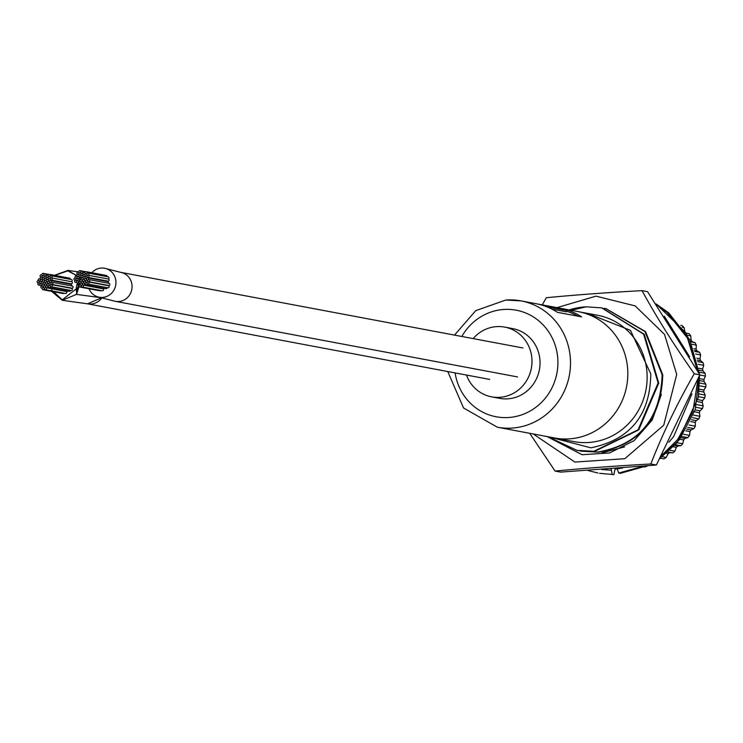 <?xml version="1.0" encoding="UTF-8"?>
<svg xmlns="http://www.w3.org/2000/svg" width="743" height="743" viewBox="0 0 743 743"><rect width="100%" height="100%" fill="white"/><g stroke="black" fill="none" stroke-linecap="round" stroke-linejoin="round"><path stroke-width="1.11" d="M89.011 288.767A14.73 14.024 -79.4 0 0 99.191 297.209L115.295 301.314A14.73 14.024 -79.4 0 0 131.808 289.426A14.73 14.024 -79.4 0 0 120.747 272.365L522.988 347.975M76.808 293.132A14.73 14.024 100.6 0 1 77.588 282.944A14.73 14.024 -79.4 0 0 76.306 289.928M103.648 298.268L101.921 297.804M51.62 289.965L62.282 299.819L78.99 286.677L76.52 294.386L62.226 300.283L87.525 303.822A15.194 14.47 -79.4 0 0 101.819 297.924M62.226 300.283L51.611 291.34M54.23 275.421L67.836 270.433L75.359 274.845L67.762 270.87L54.852 275.402M76.111 276.108L75.359 274.845L77.04 275.105M79.965 278.476L76.483 293.643M87.525 303.822L101.642 297.785L76.52 294.386M99.191 297.209A14.73 14.024 -79.4 0 0 115.945 281.699A14.73 14.024 -79.4 0 0 104.642 268.26A14.73 14.024 -79.4 0 0 91.788 272.737M115.295 301.305A14.73 14.024 -79.4 0 0 132.05 285.795A14.73 14.024 -79.4 0 0 120.747 272.365L104.642 268.26M466.483 375.057A35.478 33.779 -79.4 0 0 491.597 396.846A35.478 33.779 -79.4 0 0 531.951 359.473A35.478 33.779 -79.4 0 0 504.711 327.106A35.478 33.779 -79.4 0 0 473.124 338.604M491.597 396.846L499.64 398.359A35.478 33.779 -79.4 0 0 539.994 360.987A35.478 33.779 -79.4 0 0 512.754 328.62L504.711 327.106M46.363 281.383A1.068 1.022 -79.4 0 0 45.546 280.408A1.068 1.022 -79.4 0 0 44.329 281.532A1.068 1.022 -79.4 0 0 45.147 282.507A1.068 1.022 -79.4 0 0 46.363 281.383M46.252 279.201A1.068 1.022 -79.4 0 0 45.434 278.226A1.068 1.022 -79.4 0 0 44.218 279.359A1.068 1.022 -79.4 0 0 45.035 280.334A1.068 1.022 -79.4 0 0 46.252 279.201M46.029 274.808A1.068 1.022 -79.4 0 0 45.212 273.833A1.068 1.022 -79.4 0 0 43.995 274.956A1.068 1.022 -79.4 0 0 44.812 275.932A1.068 1.022 -79.4 0 0 46.029 274.808M48.314 280.566A1.068 1.022 -79.4 0 0 47.487 279.582A1.068 1.022 -79.4 0 0 46.27 280.715A1.068 1.022 -79.4 0 0 47.097 281.69A1.068 1.022 -79.4 0 0 48.314 280.566M47.682 283.055A1.068 1.022 -79.4 0 0 46.855 282.08A1.068 1.022 -79.4 0 0 45.639 283.204A1.068 1.022 -79.4 0 0 46.465 284.179A1.068 1.022 -79.4 0 0 47.682 283.055M45.23 283.232A1.068 1.022 -79.4 0 0 44.404 282.256A1.068 1.022 -79.4 0 0 43.187 283.389A1.068 1.022 -79.4 0 0 44.013 284.365A1.068 1.022 -79.4 0 0 45.23 283.232M44.348 280.854A1.068 1.022 -79.4 0 0 43.531 279.879A1.068 1.022 -79.4 0 0 42.314 281.012A1.068 1.022 -79.4 0 0 43.131 281.987A1.068 1.022 -79.4 0 0 44.348 280.854M83.142 278.69A1.068 1.022 -79.4 0 0 82.324 277.715A1.068 1.022 -79.4 0 0 81.108 278.839A1.068 1.022 -79.4 0 0 81.925 279.814A1.068 1.022 -79.4 0 0 83.142 278.69M83.03 276.507A1.068 1.022 -79.4 0 0 82.213 275.532A1.068 1.022 -79.4 0 0 80.996 276.665A1.068 1.022 -79.4 0 0 81.814 277.641A1.068 1.022 -79.4 0 0 83.03 276.507M82.807 272.114A1.068 1.022 -79.4 0 0 81.99 271.139A1.068 1.022 -79.4 0 0 80.773 272.263A1.068 1.022 -79.4 0 0 81.591 273.238A1.068 1.022 -79.4 0 0 82.807 272.114M85.092 277.873A1.068 1.022 -79.4 0 0 84.265 276.888A1.068 1.022 -79.4 0 0 83.049 278.021A1.068 1.022 -79.4 0 0 83.875 278.996A1.068 1.022 -79.4 0 0 85.092 277.873M84.461 280.362A1.068 1.022 -79.4 0 0 83.634 279.387A1.068 1.022 -79.4 0 0 82.417 280.51A1.068 1.022 -79.4 0 0 83.244 281.486A1.068 1.022 -79.4 0 0 84.461 280.362M82.009 280.538A1.068 1.022 -79.4 0 0 81.191 279.563A1.068 1.022 -79.4 0 0 79.965 280.696A1.068 1.022 -79.4 0 0 80.792 281.671A1.068 1.022 -79.4 0 0 82.009 280.538M81.126 278.161A1.068 1.022 -79.4 0 0 80.309 277.185A1.068 1.022 -79.4 0 0 79.092 278.309A1.068 1.022 -79.4 0 0 79.91 279.294A1.068 1.022 -79.4 0 0 81.126 278.161M44.236 278.671A1.068 1.022 -79.4 0 0 43.419 277.696A1.068 1.022 -79.4 0 0 42.202 278.82A1.068 1.022 -79.4 0 0 43.02 279.795A1.068 1.022 -79.4 0 0 44.236 278.671M44.023 274.325A1.068 1.022 -79.4 0 0 43.196 273.35A1.068 1.022 -79.4 0 0 41.98 274.483A1.068 1.022 -79.4 0 0 42.797 275.458A1.068 1.022 -79.4 0 0 44.023 274.325M52.242 278.904A1.068 1.022 -79.4 0 0 51.425 277.928A1.068 1.022 -79.4 0 0 50.199 279.062A1.068 1.022 -79.4 0 0 51.026 280.037A1.068 1.022 -79.4 0 0 52.242 278.904M51.026 280.037L71.142 283.817A1.068 1.022 -79.4 0 0 72.359 282.693A1.068 1.022 -79.4 0 0 71.532 281.708L51.425 277.928M50.329 286.426A1.068 1.022 -79.4 0 0 49.512 285.451A1.068 1.022 -79.4 0 0 48.295 286.575A1.068 1.022 -79.4 0 0 49.112 287.56A1.068 1.022 -79.4 0 0 50.329 286.426M49.112 287.56L69.229 291.34A1.068 1.022 -79.4 0 0 70.446 290.346M81.015 275.978A1.068 1.022 -79.4 0 0 80.198 275.003A1.068 1.022 -79.4 0 0 78.981 276.127A1.068 1.022 -79.4 0 0 79.798 277.102A1.068 1.022 -79.4 0 0 81.015 275.978M80.801 271.632A1.068 1.022 -79.4 0 0 79.975 270.656A1.068 1.022 -79.4 0 0 78.758 271.789A1.068 1.022 -79.4 0 0 79.575 272.765A1.068 1.022 -79.4 0 0 80.801 271.632M89.021 276.21A1.068 1.022 -79.4 0 0 88.203 275.235A1.068 1.022 -79.4 0 0 86.977 276.368A1.068 1.022 -79.4 0 0 87.804 277.343A1.068 1.022 -79.4 0 0 89.021 276.21M87.804 277.343L107.921 281.123A1.068 1.022 -79.4 0 0 109.137 279.99A1.068 1.022 -79.4 0 0 108.311 279.015L88.203 275.235M87.107 283.733A1.068 1.022 -79.4 0 0 86.29 282.758A1.068 1.022 -79.4 0 0 85.073 283.882A1.068 1.022 -79.4 0 0 85.891 284.866A1.068 1.022 -79.4 0 0 87.107 283.733M85.891 284.866L106.008 288.646A1.068 1.022 -79.4 0 0 107.224 287.652M42.936 286.974A1.068 1.022 -79.4 0 0 42.119 285.999A1.068 1.022 -79.4 0 0 40.902 287.123A1.068 1.022 -79.4 0 0 41.719 288.108A1.068 1.022 -79.4 0 0 42.936 286.974M40.28 279.795A1.068 1.022 -79.4 0 0 39.463 278.82A1.068 1.022 -79.4 0 0 38.246 279.944A1.068 1.022 -79.4 0 0 39.063 280.919A1.068 1.022 -79.4 0 0 40.28 279.795M42.137 275.792A1.068 1.022 -79.4 0 0 41.32 274.808A1.068 1.022 -79.4 0 0 40.103 275.941A1.068 1.022 -79.4 0 0 40.921 276.916A1.068 1.022 -79.4 0 0 42.137 275.792M52.094 276.749A1.068 1.022 -79.4 0 0 51.267 275.774A1.068 1.022 -79.4 0 0 50.05 276.898A1.068 1.022 -79.4 0 0 50.877 277.873A1.068 1.022 -79.4 0 0 52.094 276.749M71.291 281.662A1.068 1.022 -79.4 0 0 71.384 279.554L51.267 275.774M48.211 278.384A1.068 1.022 -79.4 0 0 47.385 277.408A1.068 1.022 -79.4 0 0 46.168 278.532A1.068 1.022 -79.4 0 0 46.995 279.507A1.068 1.022 -79.4 0 0 48.211 278.384M49.632 282.238A1.068 1.022 -79.4 0 0 48.806 281.263A1.068 1.022 -79.4 0 0 47.589 282.386A1.068 1.022 -79.4 0 0 48.416 283.371A1.068 1.022 -79.4 0 0 49.632 282.238M46.54 284.913A1.068 1.022 -79.4 0 0 45.722 283.937A1.068 1.022 -79.4 0 0 44.496 285.061A1.068 1.022 -79.4 0 0 45.323 286.046A1.068 1.022 -79.4 0 0 46.54 284.913M43.205 282.711A1.068 1.022 -79.4 0 0 42.388 281.727A1.068 1.022 -79.4 0 0 41.171 282.86A1.068 1.022 -79.4 0 0 41.989 283.835A1.068 1.022 -79.4 0 0 43.205 282.711M52.251 285.572A1.068 1.022 -79.4 0 0 51.425 284.597A1.068 1.022 -79.4 0 0 50.208 285.721A1.068 1.022 -79.4 0 0 51.035 286.696A1.068 1.022 -79.4 0 0 52.251 285.572M51.035 286.696L71.142 290.485A1.068 1.022 -79.4 0 0 72.359 289.352A1.068 1.022 -79.4 0 0 71.542 288.377L51.425 284.597M44.274 288.609A1.068 1.022 -79.4 0 0 43.456 287.634A1.068 1.022 -79.4 0 0 42.24 288.758A1.068 1.022 -79.4 0 0 43.057 289.733A1.068 1.022 -79.4 0 0 44.274 288.609M43.057 289.733L63.174 293.513A1.068 1.022 -79.4 0 0 64.084 293.216M39.193 281.662A1.068 1.022 -79.4 0 0 38.367 280.678A1.068 1.022 -79.4 0 0 37.15 281.811A1.068 1.022 -79.4 0 0 37.977 282.786A1.068 1.022 -79.4 0 0 39.193 281.662M46.14 277.009A1.068 1.022 -79.4 0 0 45.323 276.034A1.068 1.022 -79.4 0 0 44.106 277.158A1.068 1.022 -79.4 0 0 44.924 278.142A1.068 1.022 -79.4 0 0 46.14 277.009M44.125 276.498A1.068 1.022 -79.4 0 0 43.308 275.523A1.068 1.022 -79.4 0 0 42.091 276.647A1.068 1.022 -79.4 0 0 42.908 277.622A1.068 1.022 -79.4 0 0 44.125 276.498M50.273 279.739A1.068 1.022 -79.4 0 0 49.456 278.764A1.068 1.022 -79.4 0 0 48.239 279.888A1.068 1.022 -79.4 0 0 49.057 280.863A1.068 1.022 -79.4 0 0 50.273 279.739M70.195 284.207A1.068 1.022 -79.4 0 0 70.381 283.677M49.001 284.736A1.068 1.022 -79.4 0 0 48.184 283.761A1.068 1.022 -79.4 0 0 46.967 284.894A1.068 1.022 -79.4 0 0 47.784 285.869A1.068 1.022 -79.4 0 0 49.001 284.736M79.715 284.281A1.068 1.022 -79.4 0 0 78.897 283.306A1.068 1.022 -79.4 0 0 77.681 284.43A1.068 1.022 -79.4 0 0 78.498 285.414A1.068 1.022 -79.4 0 0 79.715 284.281M77.058 277.102A1.068 1.022 -79.4 0 0 76.241 276.127A1.068 1.022 -79.4 0 0 75.024 277.25A1.068 1.022 -79.4 0 0 75.842 278.226A1.068 1.022 -79.4 0 0 77.058 277.102M78.916 273.099A1.068 1.022 -79.4 0 0 78.099 272.114A1.068 1.022 -79.4 0 0 76.882 273.248A1.068 1.022 -79.4 0 0 77.699 274.223A1.068 1.022 -79.4 0 0 78.916 273.099M88.872 274.056A1.068 1.022 -79.4 0 0 88.045 273.071A1.068 1.022 -79.4 0 0 86.829 274.204A1.068 1.022 -79.4 0 0 87.655 275.179A1.068 1.022 -79.4 0 0 88.872 274.056M108.069 278.969A1.068 1.022 -79.4 0 0 108.162 276.86L88.045 273.071M84.99 275.69A1.068 1.022 -79.4 0 0 84.163 274.706A1.068 1.022 -79.4 0 0 82.947 275.839A1.068 1.022 -79.4 0 0 83.773 276.814A1.068 1.022 -79.4 0 0 84.99 275.69M86.411 279.544A1.068 1.022 -79.4 0 0 85.584 278.569A1.068 1.022 -79.4 0 0 84.368 279.693A1.068 1.022 -79.4 0 0 85.194 280.678A1.068 1.022 -79.4 0 0 86.411 279.544M83.318 282.219A1.068 1.022 -79.4 0 0 82.501 281.244A1.068 1.022 -79.4 0 0 81.275 282.368A1.068 1.022 -79.4 0 0 82.102 283.343A1.068 1.022 -79.4 0 0 83.318 282.219M79.984 280.018A1.068 1.022 -79.4 0 0 79.167 279.034A1.068 1.022 -79.4 0 0 77.95 280.167A1.068 1.022 -79.4 0 0 78.767 281.142A1.068 1.022 -79.4 0 0 79.984 280.018M89.03 282.879A1.068 1.022 -79.4 0 0 88.203 281.903A1.068 1.022 -79.4 0 0 86.987 283.027A1.068 1.022 -79.4 0 0 87.813 284.002A1.068 1.022 -79.4 0 0 89.03 282.879M87.813 284.002L107.921 287.782A1.068 1.022 -79.4 0 0 109.137 286.659A1.068 1.022 -79.4 0 0 108.32 285.684L88.203 281.903M81.052 285.916A1.068 1.022 -79.4 0 0 80.235 284.94A1.068 1.022 -79.4 0 0 79.018 286.064A1.068 1.022 -79.4 0 0 79.835 287.039A1.068 1.022 -79.4 0 0 81.052 285.916M79.835 287.039L99.952 290.819A1.068 1.022 -79.4 0 0 100.862 290.513M75.972 278.969A1.068 1.022 -79.4 0 0 75.145 277.984A1.068 1.022 -79.4 0 0 73.928 279.117A1.068 1.022 -79.4 0 0 74.755 280.092A1.068 1.022 -79.4 0 0 75.972 278.969M82.919 274.316A1.068 1.022 -79.4 0 0 82.102 273.34A1.068 1.022 -79.4 0 0 80.885 274.464A1.068 1.022 -79.4 0 0 81.702 275.439A1.068 1.022 -79.4 0 0 82.919 274.316M80.903 273.805A1.068 1.022 -79.4 0 0 80.086 272.82A1.068 1.022 -79.4 0 0 78.869 273.953A1.068 1.022 -79.4 0 0 79.687 274.929A1.068 1.022 -79.4 0 0 80.903 273.805M87.052 277.046A1.068 1.022 -79.4 0 0 86.234 276.062A1.068 1.022 -79.4 0 0 85.018 277.195A1.068 1.022 -79.4 0 0 85.835 278.17A1.068 1.022 -79.4 0 0 87.052 277.046M106.973 281.513A1.068 1.022 -79.4 0 0 107.159 280.984M85.779 282.043A1.068 1.022 -79.4 0 0 84.962 281.068A1.068 1.022 -79.4 0 0 83.745 282.191A1.068 1.022 -79.4 0 0 84.563 283.176A1.068 1.022 -79.4 0 0 85.779 282.043M44.088 285.098A1.068 1.022 -79.4 0 0 43.261 284.123A1.068 1.022 -79.4 0 0 42.045 285.256A1.068 1.022 -79.4 0 0 42.871 286.231A1.068 1.022 -79.4 0 0 44.088 285.098M42.323 280.325A1.068 1.022 -79.4 0 0 41.497 279.349A1.068 1.022 -79.4 0 0 40.28 280.473A1.068 1.022 -79.4 0 0 41.097 281.458A1.068 1.022 -79.4 0 0 42.323 280.325M48.221 276.192A1.068 1.022 -79.4 0 0 47.394 275.216A1.068 1.022 -79.4 0 0 46.177 276.34A1.068 1.022 -79.4 0 0 46.995 277.325A1.068 1.022 -79.4 0 0 48.221 276.192M50.152 277.566A1.068 1.022 -79.4 0 0 49.335 276.582A1.068 1.022 -79.4 0 0 48.109 277.715A1.068 1.022 -79.4 0 0 48.936 278.69A1.068 1.022 -79.4 0 0 50.152 277.566M50.942 283.91A1.068 1.022 -79.4 0 0 50.125 282.934A1.068 1.022 -79.4 0 0 48.899 284.058A1.068 1.022 -79.4 0 0 49.725 285.033A1.068 1.022 -79.4 0 0 50.942 283.91M45.407 286.761A1.068 1.022 -79.4 0 0 44.589 285.786A1.068 1.022 -79.4 0 0 43.363 286.919A1.068 1.022 -79.4 0 0 44.19 287.894A1.068 1.022 -79.4 0 0 45.407 286.761M41.199 282.182A1.068 1.022 -79.4 0 0 40.373 281.207A1.068 1.022 -79.4 0 0 39.156 282.331A1.068 1.022 -79.4 0 0 39.973 283.315A1.068 1.022 -79.4 0 0 41.199 282.182M51.62 281.532A1.068 1.022 -79.4 0 0 50.803 280.557A1.068 1.022 -79.4 0 0 49.586 281.69A1.068 1.022 -79.4 0 0 50.403 282.665A1.068 1.022 -79.4 0 0 51.62 281.532M71.588 285.925A1.068 1.022 -79.4 0 0 70.91 284.337L50.803 280.557M47.766 286.668A1.068 1.022 -79.4 0 0 46.939 285.693A1.068 1.022 -79.4 0 0 45.722 286.817A1.068 1.022 -79.4 0 0 46.549 287.792A1.068 1.022 -79.4 0 0 47.766 286.668M46.549 287.792L66.656 291.572A1.068 1.022 -79.4 0 0 67.734 291.061M41.97 284.495A1.068 1.022 -79.4 0 0 41.153 283.52A1.068 1.022 -79.4 0 0 39.936 284.643A1.068 1.022 -79.4 0 0 40.754 285.628A1.068 1.022 -79.4 0 0 41.97 284.495M42.249 278.021A1.068 1.022 -79.4 0 0 41.432 277.046A1.068 1.022 -79.4 0 0 40.215 278.179A1.068 1.022 -79.4 0 0 41.032 279.154A1.068 1.022 -79.4 0 0 42.249 278.021M50.218 275.356A1.068 1.022 -79.4 0 0 49.391 274.371A1.068 1.022 -79.4 0 0 48.174 275.504A1.068 1.022 -79.4 0 0 49.001 276.48A1.068 1.022 -79.4 0 0 50.218 275.356M70.316 279.349A1.068 1.022 -79.4 0 0 69.508 278.151L49.391 274.371M52.967 283.25A1.068 1.022 -79.4 0 0 52.149 282.275A1.068 1.022 -79.4 0 0 50.933 283.399A1.068 1.022 -79.4 0 0 51.75 284.374A1.068 1.022 -79.4 0 0 52.967 283.25M51.75 284.374L71.867 288.154A1.068 1.022 -79.4 0 0 73.083 287.03A1.068 1.022 -79.4 0 0 72.257 286.055L52.149 282.275M46.595 288.572A1.068 1.022 -79.4 0 0 45.778 287.587A1.068 1.022 -79.4 0 0 44.561 288.721A1.068 1.022 -79.4 0 0 45.379 289.696A1.068 1.022 -79.4 0 0 46.595 288.572M45.379 289.696L65.495 293.476A1.068 1.022 -79.4 0 0 66.201 291.488M39.908 283.956A1.068 1.022 -79.4 0 0 39.082 282.981A1.068 1.022 -79.4 0 0 37.865 284.105A1.068 1.022 -79.4 0 0 38.692 285.089A1.068 1.022 -79.4 0 0 39.908 283.956M80.866 282.405A1.068 1.022 -79.4 0 0 80.04 281.43A1.068 1.022 -79.4 0 0 78.823 282.563A1.068 1.022 -79.4 0 0 79.65 283.538A1.068 1.022 -79.4 0 0 80.866 282.405M79.102 277.631A1.068 1.022 -79.4 0 0 78.275 276.656A1.068 1.022 -79.4 0 0 77.058 277.78A1.068 1.022 -79.4 0 0 77.885 278.764A1.068 1.022 -79.4 0 0 79.102 277.631M84.999 273.498A1.068 1.022 -79.4 0 0 84.173 272.523A1.068 1.022 -79.4 0 0 82.956 273.647A1.068 1.022 -79.4 0 0 83.783 274.631A1.068 1.022 -79.4 0 0 84.999 273.498M86.931 274.873A1.068 1.022 -79.4 0 0 86.114 273.888A1.068 1.022 -79.4 0 0 84.888 275.021A1.068 1.022 -79.4 0 0 85.714 275.997A1.068 1.022 -79.4 0 0 86.931 274.873M87.72 281.216A1.068 1.022 -79.4 0 0 86.903 280.241A1.068 1.022 -79.4 0 0 85.677 281.365A1.068 1.022 -79.4 0 0 86.504 282.34A1.068 1.022 -79.4 0 0 87.72 281.216M82.185 284.067A1.068 1.022 -79.4 0 0 81.368 283.092A1.068 1.022 -79.4 0 0 80.142 284.225A1.068 1.022 -79.4 0 0 80.968 285.201A1.068 1.022 -79.4 0 0 82.185 284.067M77.978 279.489A1.068 1.022 -79.4 0 0 77.151 278.514A1.068 1.022 -79.4 0 0 75.935 279.637A1.068 1.022 -79.4 0 0 76.761 280.613A1.068 1.022 -79.4 0 0 77.978 279.489M88.398 278.839A1.068 1.022 -79.4 0 0 87.581 277.863A1.068 1.022 -79.4 0 0 86.364 278.987A1.068 1.022 -79.4 0 0 87.182 279.972A1.068 1.022 -79.4 0 0 88.398 278.839M108.367 283.232A1.068 1.022 -79.4 0 0 107.689 281.643L87.581 277.863M84.544 283.975A1.068 1.022 -79.4 0 0 83.718 282.999A1.068 1.022 -79.4 0 0 82.501 284.123A1.068 1.022 -79.4 0 0 83.327 285.098A1.068 1.022 -79.4 0 0 84.544 283.975M83.327 285.098L103.435 288.878A1.068 1.022 -79.4 0 0 104.512 288.358M78.749 281.801A1.068 1.022 -79.4 0 0 77.931 280.826A1.068 1.022 -79.4 0 0 76.715 281.95A1.068 1.022 -79.4 0 0 77.532 282.934A1.068 1.022 -79.4 0 0 78.749 281.801M79.037 275.328A1.068 1.022 -79.4 0 0 78.21 274.353A1.068 1.022 -79.4 0 0 76.993 275.477A1.068 1.022 -79.4 0 0 77.811 276.461A1.068 1.022 -79.4 0 0 79.037 275.328M86.996 272.653A1.068 1.022 -79.4 0 0 86.169 271.678A1.068 1.022 -79.4 0 0 84.953 272.811A1.068 1.022 -79.4 0 0 85.779 273.786A1.068 1.022 -79.4 0 0 86.996 272.653M107.094 276.656A1.068 1.022 -79.4 0 0 106.286 275.458L86.169 271.678M89.745 280.557A1.068 1.022 -79.4 0 0 88.928 279.582A1.068 1.022 -79.4 0 0 87.711 280.705A1.068 1.022 -79.4 0 0 88.528 281.681A1.068 1.022 -79.4 0 0 89.745 280.557M88.528 281.681L108.645 285.461A1.068 1.022 -79.4 0 0 109.862 284.337A1.068 1.022 -79.4 0 0 109.035 283.362L88.928 279.582M83.374 285.869A1.068 1.022 -79.4 0 0 82.557 284.894A1.068 1.022 -79.4 0 0 81.34 286.027A1.068 1.022 -79.4 0 0 82.157 287.002A1.068 1.022 -79.4 0 0 83.374 285.869M82.157 287.002L102.274 290.782A1.068 1.022 -79.4 0 0 102.98 288.795M76.687 281.263A1.068 1.022 -79.4 0 0 75.86 280.287A1.068 1.022 -79.4 0 0 74.644 281.411A1.068 1.022 -79.4 0 0 75.47 282.386A1.068 1.022 -79.4 0 0 76.687 281.263M569.779 438.834A64.269 61.186 -79.4 0 0 627.677 378.243A64.269 61.186 -79.4 0 0 578.407 311.67A64.269 61.186 -79.4 0 1 627.742 370.293A64.269 61.186 -79.4 0 1 569.779 438.834A64.269 61.186 -79.4 0 1 554.659 437.989A64.269 61.186 -79.4 0 0 569.779 438.834M558.392 307.946A64.269 61.186 100.6 0 1 560.306 308.271A64.269 61.186 100.6 0 1 581.62 316.871L557.482 312.339A64.269 61.186 100.6 0 0 536.167 303.729L521.084 300.896A64.269 61.186 100.6 0 1 570.355 367.469A64.269 61.186 100.6 0 1 512.456 428.061A64.269 61.186 100.6 0 1 497.346 427.216L573.967 441.621A64.269 61.186 -79.4 0 0 589.088 442.466A64.269 61.186 -79.4 0 0 647.051 373.924A64.269 61.186 -79.4 0 0 597.716 315.301L560.306 308.271M566.76 311.271A62.923 59.914 100.6 0 1 577.952 316.184M551.845 309.069L566.547 311.828L567.011 310.574L550.526 307.481L550.229 308.28M538.071 304.119A64.269 61.186 100.6 0 1 539.994 304.454A64.269 61.186 100.6 0 1 550.526 307.481M539.994 304.454L556.488 307.556A64.269 61.186 100.6 0 1 567.011 310.574M684.935 331.777L684.099 327.617A83.68 79.677 -79.4 0 0 682.241 325.657L680.802 325.388M660.221 458.152L663.908 458.84A83.68 79.677 -79.4 0 0 666.23 457.437L668.152 453.732L669.759 452.608L672.749 452.877A83.68 79.677 -79.4 0 0 674.885 451.168L676.325 447.351L677.774 446.023L680.802 445.763A83.68 79.677 -79.4 0 0 682.706 443.775L683.644 439.93L684.925 438.407L687.907 437.627A83.68 79.677 -79.4 0 0 689.56 435.407L689.996 431.581L691.074 429.909L693.962 428.618A83.68 79.677 -79.4 0 0 695.327 426.185L695.262 422.451L696.135 420.649L698.847 418.866A83.68 79.677 -79.4 0 0 699.906 416.284L699.367 412.709L699.999 410.805L702.497 408.557A83.68 79.677 -79.4 0 0 703.212 405.864L702.219 402.511L702.618 400.542L704.828 397.867A83.68 79.677 -79.4 0 0 705.209 395.1L703.788 392.035L703.937 390.029L705.813 386.973A83.68 79.677 -79.4 0 0 705.85 384.177L704.039 381.456L703.937 379.45L705.441 376.06A83.68 79.677 -79.4 0 0 705.126 373.292L702.971 370.952L702.618 368.992L703.705 365.315A83.68 79.677 -79.4 0 0 703.045 362.621L700.603 360.717L700.008 358.823L700.64 354.931A83.68 79.677 -79.4 0 0 699.646 352.358L696.971 350.91L696.145 349.117L696.293 345.077A83.68 79.677 -79.4 0 0 694.993 342.662L692.132 341.715L691.092 340.053L690.749 335.92A83.68 79.677 -79.4 0 0 689.151 333.709L686.207 333.161M661.001 458.059L659.273 458.96M647.329 465.861L646.252 466.075M644.311 466.938L644.432 466.957A83.68 79.677 -79.4 0 0 647.014 466.223M549.207 436.968L590.871 447.825C630.24 439.754 650.209 415.105 650.775 373.887L630.445 330.329L587.62 313.407M571.144 310.305L586.162 306.813A72.303 68.839 -79.4 0 0 584.611 306.915A72.303 68.839 -79.4 0 0 569.138 309.933M577.339 450.425L594.53 451.41L638.739 429.909L658.744 383.072L644.283 334.313L602.071 307.955M586.162 306.813L601.756 307.89L643.652 334.192L658.112 382.951L638.107 429.798L593.898 451.289L577.051 450.369L547.851 436.708M624.612 446.877L601.941 452.803M598.552 452.171C639.825 444.741 661.233 418.978 662.765 374.871L645.574 331.638L606.112 308.707M604.105 308.354L605.777 308.651L644.943 331.527L662.134 374.76C660.601 418.857 639.194 444.62 597.92 452.05L579.373 450.787M581.36 451.177L598.486 452.171M684.099 327.617L682.223 327.264M690.749 335.92L687.489 335.307M694.993 342.662L690.953 341.901M696.293 345.077L692.03 344.269M699.646 352.358L694.816 351.448M700.64 354.931L695.634 353.984M703.045 362.621L697.621 361.609M703.705 365.315L698.16 364.274M705.126 373.292L699.274 372.197M705.441 376.06L699.748 374.992M705.85 384.177L699.702 383.026M705.813 386.973L699.609 385.803M705.209 395.1L698.875 393.901M704.828 397.867L698.457 396.669M703.212 405.864L696.785 404.656M702.497 408.557L696.061 407.35M699.906 416.284L693.488 415.077M698.847 418.866L692.457 417.668M695.327 426.185L689.04 425.005M693.962 428.618L687.721 427.439M689.56 435.407L683.523 434.274M687.907 437.627L681.963 436.512M682.706 443.775L677.096 442.726M680.802 445.763L675.322 444.732M674.885 451.168L669.898 450.23M672.749 452.877L667.966 451.976M666.23 457.437L662.152 456.666M615.185 468.972A83.68 79.677 -79.4 0 0 615.947 469.065L615.185 468.926M620.535 473.31L618.715 473.031L617.145 468.833A584.202 171.057 -96.8 0 0 617.108 468.415L615.947 469.065M668.152 453.732L666.313 453.388M669.759 452.608L667.678 452.218M676.325 447.351L673.39 446.803M677.774 446.023L674.672 445.438M683.644 439.93L679.938 439.234M684.925 438.407L681.108 437.692M689.996 431.581L685.77 430.782M691.074 429.909L686.783 429.101M695.262 422.451L690.721 421.597M696.135 420.649L691.547 419.786M699.367 412.709L694.659 411.826M699.999 410.805L695.29 409.922M702.219 402.511L697.51 401.619M702.618 400.542L697.918 399.66M703.788 392.035L699.2 391.171M703.937 390.029L699.386 389.174M704.039 381.456L699.711 380.639M703.937 379.45L699.683 378.651M702.971 370.952L699.061 370.218M702.618 368.992L698.81 368.268M700.603 360.717L697.278 360.095M700.008 358.823L696.823 358.219M696.971 350.91L694.464 350.445M696.145 349.117L693.823 348.681M692.132 341.715L690.739 341.455M691.092 340.053L689.95 339.839M542.279 304.881L546.3 297.72C575.704 294.887 607.607 292.528 642.017 290.634L647.571 291.674L699.822 374.806L656.357 465.016L560.64 472.111L555.086 471.071L529.703 433.299M556.944 307.639L596.016 296.16L635.154 305.893L664.521 334.387L676.715 374.472L663.731 425.219L624.789 458.719L574.868 462.062L533.205 433.958M642.017 290.634C656.933 317.874 674.347 345.579 694.268 373.757C677.272 403.365 662.784 433.438 650.803 463.976C616.384 465.87 584.481 468.229 555.086 471.071M582.196 454.744L547.34 436.615M661.391 394.403L652.205 419.999L634.141 440.627L609.613 452.942L582.094 454.725L547.089 436.568M656.357 465.016L650.803 463.976M699.822 374.806L694.268 373.757M615.195 468.554L613.811 474.731L612.204 474.433L611.145 468.861M599.573 473.328L612.204 474.433M505.974 300.051A64.269 61.186 100.6 0 1 521.084 300.896L505.732 300.042L475.743 310.639L454.521 335.102M455.115 372.921A54.22 51.629 -79.4 0 0 508.936 417.492A54.22 51.629 -79.4 0 0 557.844 359.668A54.22 51.629 -79.4 0 0 503.466 309.487A54.22 51.629 -79.4 0 0 461.84 336.477M618.715 473.031L643.559 466.195M661.818 455.273L677.709 439.484L692.913 411.371L697.918 379.543M697.324 370.32L687.507 338.167L667.028 312.469L656.84 305.057M597.976 473.022L587.852 470.477L597.892 473.012M617.145 468.833L622.764 467.969M668.858 442.261L673.557 436.763L691.937 393.92M689.634 356.826L664.344 316.202M601.784 469.539L611.108 470.208M620.331 473.337L646.391 465.945M660.406 457.818L679.325 439.782L695.151 409.727L699.386 375.893M699.237 373.748L689.727 339.662L668.635 312.775L656.088 303.961M115.304 301.314L517.546 376.924M489.767 379.432L87.609 303.841M67.836 270.415L78.777 271.947M45.546 280.408L46.28 280.548M45.147 282.507L45.769 282.628M45.434 278.226L46.168 278.365M45.212 273.833L48.722 274.492M44.812 275.932L45.323 276.034M47.487 279.582L48.239 279.73M47.097 281.69L47.719 281.811M46.855 282.08L47.598 282.219M46.465 284.179L47.097 284.3M44.013 284.365L44.626 284.476M43.531 279.879L44.534 280.065M43.131 281.987L44.673 282.275M82.324 277.715L83.058 277.845M81.925 279.814L82.547 279.935M82.213 275.532L82.947 275.672M81.99 271.139L85.501 271.799M81.591 273.238L82.102 273.34M84.265 276.888L85.018 277.028M83.875 278.996L84.498 279.117M83.634 279.387L84.377 279.526M83.244 281.486L83.875 281.606M80.792 281.671L81.414 281.783M80.309 277.185L81.312 277.371M79.91 279.294L81.451 279.582M43.419 277.696L44.431 277.882M43.196 273.35L48.871 274.418M49.512 285.451L50.208 285.581M80.198 275.003L81.21 275.189M79.975 270.656L85.649 271.724M86.29 282.758L86.987 282.888M41.719 288.108L42.342 288.219M39.463 278.82L40.781 279.062M39.063 280.919L40.624 281.216M41.32 274.808L42.119 274.966M40.921 276.916L41.432 277.046M47.385 277.408L48.119 277.538M48.806 281.263L49.605 281.411M48.416 283.371L49.029 283.482M45.323 286.046L45.899 286.148M41.989 283.835L43.531 284.123M37.977 282.786L38.905 282.962M43.308 275.523L44.357 275.718M49.456 278.764L50.208 278.904M49.057 280.863L49.772 281.003M48.184 283.761L48.908 283.9M47.784 285.869L48.425 285.99M78.498 285.414L79.12 285.526M76.241 276.127L77.56 276.368M75.842 278.226L77.402 278.523M78.099 272.114L78.897 272.272M77.699 274.223L78.21 274.353M84.163 274.706L84.897 274.845M85.584 278.569L86.383 278.718M85.194 280.678L85.807 280.789M82.102 283.343L82.677 283.454M78.767 281.142L80.309 281.43M74.755 280.092L75.684 280.269M80.086 272.82L81.136 273.025M86.234 276.062L86.987 276.21M85.835 278.17L86.55 278.309M84.962 281.068L85.686 281.207M84.563 283.176L85.204 283.297M42.871 286.231L43.484 286.352M41.497 279.349L42.518 279.544M41.097 281.458L42.657 281.746M47.394 275.216L48.174 275.365M46.995 277.325L48.119 277.529M49.335 276.582L50.06 276.721M50.125 282.934L50.961 283.092M49.725 285.033L50.338 285.154M44.19 287.894L44.775 288.005M39.973 283.315L41.004 283.501M50.403 282.665L51.072 282.786M46.939 285.693L47.608 285.814M40.754 285.628L42.314 285.916M41.032 279.154L42.407 279.405M49.001 276.48L50.06 276.684M38.692 285.089L40.271 285.386M79.65 283.538L80.272 283.65M78.275 276.656L79.297 276.851M77.885 278.764L79.436 279.052M84.173 272.523L84.953 272.672M83.783 274.631L84.897 274.836M86.114 273.888L86.838 274.028M86.903 280.241L87.739 280.399M86.504 282.34L87.117 282.461M80.968 285.201L81.554 285.312M76.761 280.613L77.783 280.808M87.182 279.972L87.85 280.092M83.718 282.999L84.386 283.12M77.532 282.934L79.092 283.222M77.811 276.461L79.185 276.712M85.779 273.786L86.838 273.981M75.47 282.386L77.049 282.693M447.769 371.546L463.548 407.981L497.346 427.216M602.387 308.001L601.756 307.89M606.409 308.763L605.777 308.642M581.713 451.252L581.072 451.131M577.683 450.49L577.051 450.379M620.433 473.337L646.577 465.926M660.304 458.004L677.272 442.522L698.364 397.226L699.534 375.512M699.442 374.119L686.123 333.022L656.06 303.924"/></g></svg>
